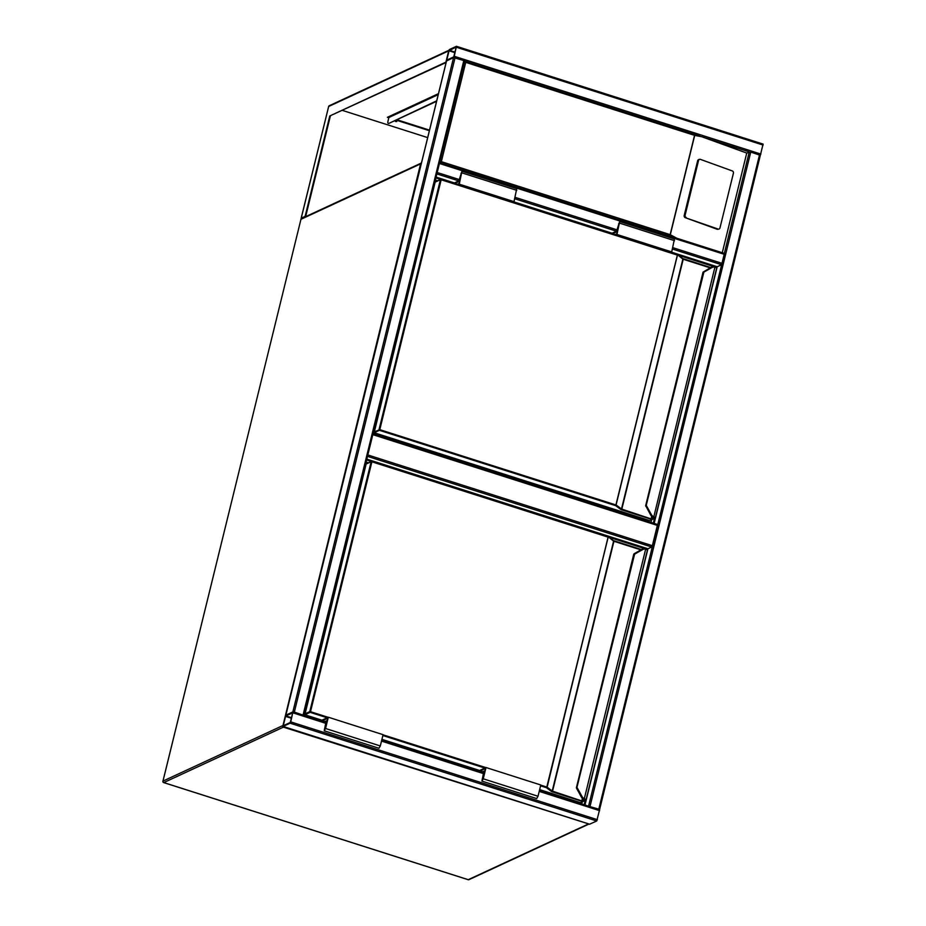 <?xml version="1.0" encoding="UTF-8"?>
<svg xmlns="http://www.w3.org/2000/svg" width="926" height="926" viewBox="0 0 926 926"><rect width="100%" height="100%" fill="white"/><g stroke="black" fill="none" stroke-linecap="round" stroke-linejoin="round"><path stroke-width="1.39" d="M367.83 454.955L652.367 545.703L651.707 547.011L647.922 548.771L584.977 805.041M652.367 545.703L657.356 525.401L372.819 434.653M373.028 433.808L657.333 524.44L657.356 525.401M303.138 715.127L293.611 712.117M446.54 60.989L453.566 57.586L463.822 60.56L465.732 62.378L441.343 161.656L439.584 162.617L464.528 61.081L303.844 715.254M455.06 57.759L294.341 712.082L292.859 711.909L285.845 715.161L283.09 726.435L290.081 723.194L290.752 721.886L292.94 711.909L285.868 715.15L446.575 60.827L453.566 57.586L454.238 56.278L456.425 46.3L449.353 49.553L446.575 60.827M294.341 712.082L303.844 715.381M456.495 46.358L763.082 144.097L599.55 809.555M453.74 56.891L456.205 47.006L448.925 50.745L446.726 60.132L453.74 56.891M598.833 809.463L589.306 806.419M724.34 253.4L749.273 151.899L701.815 136.759L746.75 153.068L750.755 152.061L760.292 155.325L599.573 809.648L598.798 809.185L759.517 154.862M439.734 162.663L724.421 253.423L588.566 806.187L598.798 809.185M539.418 790.549L599.597 809.706L596.738 820.992L589.596 824.186M292.72 712.974L285.694 715.856L283.229 725.729L290.255 722.488L292.72 712.974M437.049 173.139L439.456 163.335M436.875 173.856L439.642 162.606M672.426 249.036L721.562 264.709L717.199 266.734L654.15 523.421M685.321 217.703L717.118 229.243A1.794 1.586 77 0 0 717.939 229.301L718.831 229.092A1.794 1.586 77 0 0 719.977 227.9L733.415 173.185A1.794 1.586 -103 0 0 732.292 170.94L700.496 159.399A1.794 1.586 77 0 0 698.54 160.534L697.648 160.742L684.198 215.457A1.794 1.586 77 0 0 685.321 217.703L718.02 229.035A1.794 1.586 77 0 0 718.831 229.092M699.674 159.341L698.783 159.55A1.794 1.586 77 0 0 697.648 160.742M441.343 161.656L670.158 234.637L676.871 238.295M746.75 153.068L722.268 252.729M701.815 136.759L694.546 135.358L465.732 62.378M686.224 217.494A1.794 1.586 77 0 1 685.101 215.249L698.54 160.534M464.574 61.07L700.125 136.191M396.733 121.561L395.46 121.48L396.733 121.561M446.124 62.47L329.772 115.97L305.117 216.371L301.228 218.166L302.212 217.575L301.228 218.166L328.661 106.49L448.682 50.861L445.915 62.135L329.772 115.97M305.8 216.591L305.117 216.371M306.575 216.233L305.8 215.978L330.327 116.144M388.179 116.954L388.989 117.22M396.849 119.72L429.502 130.138M427.673 137.604L342.574 110.46M429.375 130.705L396.073 120.079M388.816 117.764L387.404 117.313L438.473 93.653M448.855 50.317L329.251 105.749A1.192 1.111 65.1 0 0 328.661 106.49L301.17 218.189L301.876 218.409M449.666 50.259L448.682 50.861M438.357 94.105L389.487 116.757A1.192 1.111 65.1 0 0 389.175 116.965L389.128 116.526M389.175 116.965A1.192 1.111 65.1 0 0 388.885 117.486L388.063 120.866A2.986 0.81 107.7 0 0 388.121 123.262L388.665 123.436A2.986 0.81 -72.3 0 0 388.885 123.413L436.586 101.304M388.885 123.413L436.702 100.818M435.868 177.931L440.521 179.412M678.272 255.24L713.529 266.48M654.462 518.514L653.328 523.167M436.077 177.086L454.874 183.082M513.629 201.81L612.584 233.375M671.338 252.115L717.199 266.734M435.347 180.038L437.604 180.767M651.557 519.856L650.932 522.403M716.585 268.054L715.161 267.035A5.371 5.024 65.1 0 0 711.944 267.568L703.447 272.348M646.07 505.966L703.864 272.163L703.077 272.094M715.937 267.29L715.069 266.538L653.802 516.835L654.566 517.171L653.397 517.472L653.802 516.835A5.371 5.024 65.1 0 1 651.291 514.486L646.475 505.781L645.769 506.14M711.944 267.568L711.816 266.954A5.973 5.579 65.1 0 0 711.816 266.954A5.973 5.579 65.1 0 0 711.434 267.151L711.457 267.139A5.973 5.579 -114.9 0 1 711.839 266.943L715.069 266.538L716.712 267.927L655.33 517.808L651.904 518.572L652.321 516.882M711.423 267.151L703.042 272.128L645.665 505.7L650.596 514.856A5.973 5.579 65.1 0 0 653.374 517.472L654.462 518.317L652.321 519.301L651.163 518.479L651.684 516.349M650.561 514.868L653.305 517.437M677.462 254.662L615.732 505.665L379.452 430.312L374.208 432.743L649.647 520.586L654.52 518.328M373.271 432.801L647.552 520.018M512.865 202.169L514.011 201.636L459.25 184.17L461.97 171.217L458.856 180.848L454.979 182.654L454.77 183.498L458.937 181.565L461.704 172.062L459.169 183.464L457.155 184.39M514.011 201.636L516.731 188.672L461.97 171.217M458.104 184.702L459.25 184.17M459.585 181.774L458.937 181.565M457.328 184.32L454.77 183.498M614.852 234.695L616.878 233.757L619.413 222.367L616.647 231.859L617.295 232.067M616.647 231.859L612.48 233.792L615.026 234.614M670.574 252.462L671.72 251.93L674.441 238.977L619.679 221.511L616.566 231.153L612.688 232.947L612.48 233.792M615.813 234.996L616.959 234.463L671.72 251.93M616.959 234.463L619.679 221.511M366.603 459.967L371.245 461.449M608.995 537.265L644.253 548.516M585.197 800.55L584.156 804.775M366.8 459.122L647.922 548.771M366.083 462.074L368.328 462.792M582.28 801.893L581.76 804.011M647.309 550.09L645.885 549.072A5.371 5.024 65.1 0 0 642.667 549.604L634.183 554.385M576.794 788.003L634.588 554.199L634.055 553.783L642.181 549.176L633.766 554.165L576.4 787.737L581.32 796.892L576.528 788.176L577.199 787.818L582.026 796.522A5.371 5.024 65.1 0 0 584.526 798.872L585.29 799.207L584.769 799.786L582.628 800.608L583.044 798.918M576.528 788.176L581.285 796.904A5.973 5.579 65.1 0 0 584.109 799.508L645.792 548.574L646.522 548.794L647.436 549.963L586.054 799.844L584.769 799.786L585.186 800.342L583.044 801.337L581.887 800.515L582.419 798.386M582.026 796.522L581.343 796.881A5.973 5.579 -114.9 0 0 584.121 799.497L584.028 799.474M608.185 536.698L547.127 787.193L546.456 787.702L540.576 785.827M646.672 549.326L645.792 548.574L642.563 548.979A5.973 5.579 -114.9 0 1 645.758 548.586M539.569 789.959L578.275 802.055M482.747 771.786L480.189 770.976L485.525 768.499L482.214 780.248L484.194 771.115L481.914 772.168M484.194 771.115L484.842 771.312M480.189 770.976L480.397 770.119L486.023 767.515L540.784 784.982L538.018 796.256L536.698 798.571L481.937 781.104L483.696 772.099L482.874 772.481M486.023 767.515L483.256 778.801L481.937 781.104M324.239 730.811L378.989 748.266L380.308 745.962L383.075 734.677L328.325 717.222L325.547 728.496L324.239 730.811L325.987 721.794L325.165 722.176M325.038 721.493L322.48 720.671L322.688 719.826L328.325 717.222M322.48 720.671L327.816 718.194L324.505 729.954L326.484 720.822L324.204 721.875M327.133 721.018L326.484 720.822M588.23 823.793L283.414 727.142L163.775 782.586L468.243 879.688L587.871 824.244A1.192 1.111 65.1 0 0 588.936 824.013A1.192 1.192 0 0 1 588.658 824.198L469.019 879.642A1.192 1.111 65.1 0 1 468.243 879.688L468.093 879.642M282.951 725.625L420.589 163.856L300.95 219.3L162.953 781.116L282.592 725.671A1.192 1.111 65.1 0 0 283.414 727.142L283.761 726.69M163.613 782.528L163.775 782.586A1.192 1.111 65.1 0 1 162.953 781.116L162.895 781.174A1.192 1.192 0 0 0 163.694 782.597L468.151 879.7A1.192 1.192 0 0 0 469.019 879.642M162.93 781.278L300.95 219.3A1.192 1.111 65.1 0 1 301.54 218.559A1.192 1.192 0 0 0 300.892 219.358L300.915 219.45M301.54 218.559L421.18 163.115A1.192 1.192 0 0 1 421.423 163.034A1.192 1.111 65.1 0 0 420.589 163.856L421.226 163.833M651.707 547.011L367.483 456.368M453.566 57.586L292.859 711.909M463.822 60.56L303.103 714.872M763.105 145.058L456.449 47.261M760.894 154.086L454.238 56.278M455.048 52.122L449.179 50.259M454.909 52.655L448.925 50.745M590.036 806.384L750.755 152.061M290.752 721.886L597.397 819.684M290.081 723.194L596.738 820.992M292.963 712.858L325.628 723.275M381.5 741.101L483.337 773.569M539.21 791.394L599.62 810.655M293.01 711.967L325.836 722.43M381.709 740.256L483.546 772.724M283.09 726.435L589.746 824.233M285.44 716.354L291.424 718.263M285.694 715.856L291.551 717.731M724.445 254.372L439.7 163.566M722.234 263.401L672.774 247.636M616.901 229.81L515.064 197.331M459.192 179.517L437.477 172.595M616.473 231.199L514.717 198.743M458.764 180.894L436.864 173.914M670.158 234.637L694.546 135.358M694.743 135.242L670.274 234.857M464.806 61.174L698.528 135.717M718.02 229.035L717.118 229.243M685.101 215.249L684.198 215.457M301.922 218.386L301.228 218.166M329.251 105.749A1.192 1.192 0 0 0 328.603 106.548L328.626 106.64M438.23 94.614L388.885 117.486M379.047 429.571L440.417 179.69L435.174 182.121L373.803 432.002L379.787 429.652L616.068 505.006L677.45 255.125L441.17 179.771L379.787 429.652L379.047 429.571M710.196 267.857L683.203 259.245L621.821 509.126L620.825 509.474L615.732 505.665L616.392 505.156L621.496 508.976L682.867 259.095L677.427 254.65L441.146 179.297L440.417 179.69L441.146 179.297A0.602 0.602 0 0 0 440.718 179.32L435.174 182.121L374.127 432.708M650.828 519.139L621.485 509.775L621.821 509.126L652.321 519.301M654.566 517.171L654.902 518.305L649.612 520.586L374.162 432.743A0.602 0.602 0 0 1 373.768 432.037L373.791 432.083M441.181 179.32L677.427 254.65A0.602 0.602 0 0 1 677.612 254.743L682.786 258.632M683.214 258.794L710.717 267.556M620.825 509.474L621.485 509.775M711.816 266.954L711.839 266.943A5.973 5.579 -114.9 0 1 715.034 266.549M653.397 517.472A5.973 5.579 -114.9 0 1 650.619 514.844L651.291 514.486M682.485 258.47L710.74 267.545M516.777 190.351L462.016 172.896M461.588 173.59L460.951 173.382M618.661 223.687L619.297 223.884M619.726 223.189L674.487 240.656M633.801 554.13L642.158 549.187A5.973 5.579 -114.9 0 1 642.563 548.979L642.54 548.991A5.973 5.579 65.1 0 0 642.54 548.991A5.973 5.579 65.1 0 0 642.169 549.187L642.54 548.991M540.749 785.121L546.791 787.042L608.174 537.161L371.893 461.808L310.511 711.689L309.77 711.608L371.152 461.727L365.909 464.157L304.527 714.039L309.77 711.608L310.175 712.349L304.932 714.779L322.549 720.393M327.156 717.754L310.175 712.349L310.511 711.689L328.128 717.303M383.04 734.827L485.837 767.608M640.919 549.882L613.926 541.282L552.544 791.163L551.549 791.51L546.456 787.702L547.127 787.193L552.22 791.012L613.591 541.131L608.162 536.686L371.882 461.333L366.198 463.787L304.862 714.745A0.602 0.602 0 0 1 304.492 714.073L304.515 714.12M581.563 801.175L552.209 791.811L552.544 791.163L583.044 801.337M585.29 799.207L585.637 800.342L580.382 802.622L585.244 800.365M371.905 461.356L608.162 536.686A0.602 0.602 0 0 1 608.336 536.779L613.51 540.668M613.938 540.83L641.44 549.593M551.549 791.51L552.209 791.811M484.865 768.059L382.878 735.533M480.258 770.71L381.929 739.353L480.258 770.687M539.65 789.623L580.382 802.622L539.638 789.647M613.209 540.506L641.463 549.581M482.191 779.287L482.793 779.484M483.256 778.801L538.018 796.256M380.308 745.962L325.547 728.496M325.084 729.19L324.482 728.993M657.333 524.44L373.028 433.773M464.586 61.023L303.867 715.347M446.517 60.896L285.81 715.196M763.082 144.097L456.425 46.3M292.94 711.909L325.848 722.396M381.72 740.221L483.557 772.689M539.43 790.515L599.597 809.706M283.009 726.447L589.665 824.244M724.421 253.423L439.665 162.606M653.328 517.484L654.115 517.507M322.549 720.405L304.897 714.779M581.285 796.904L584.838 799.543M303.994 714.837L324.968 721.528M381.859 739.666L482.678 771.821"/></g></svg>
